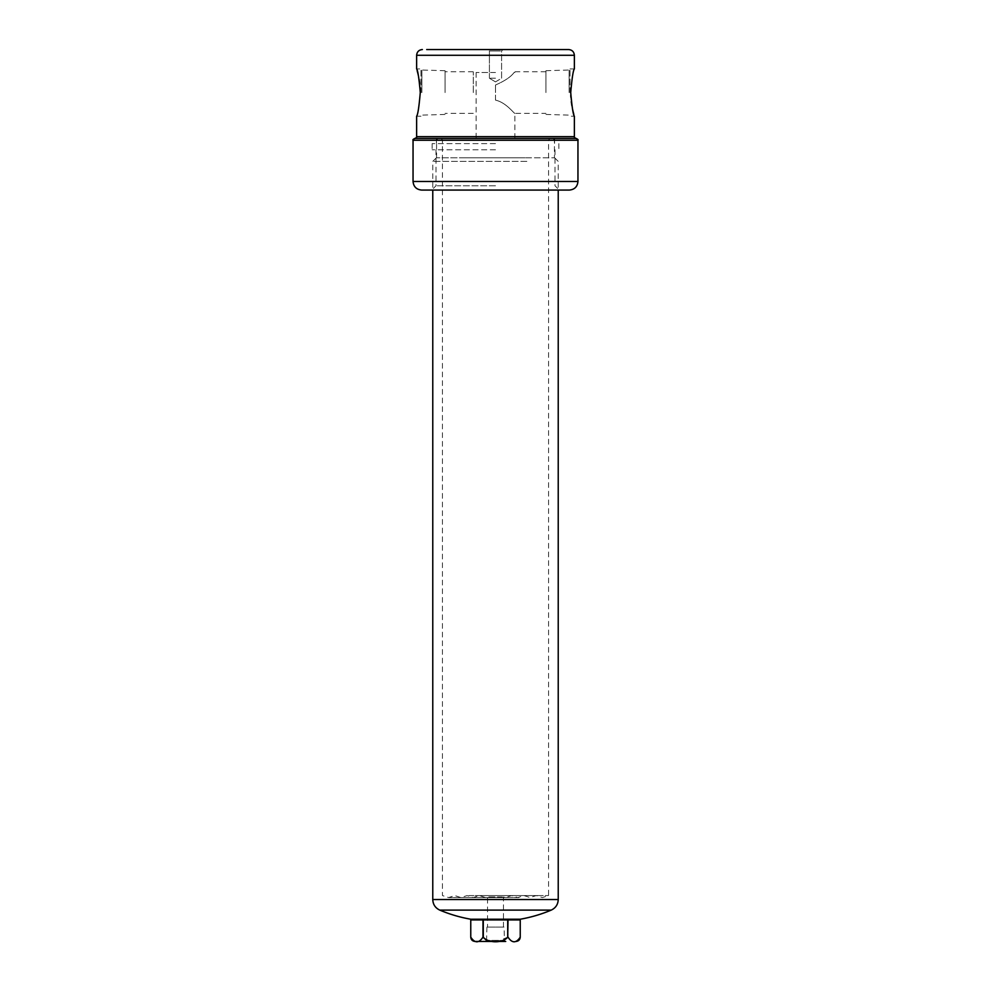 <?xml version="1.0" encoding="UTF-8"?>
<svg xmlns="http://www.w3.org/2000/svg" width="991" height="991" viewBox="0 0 991 991"><rect width="100%" height="100%" fill="white"/><g stroke="black" fill="none" stroke-linecap="round" stroke-linejoin="round"><path stroke-width="0.74" stroke-dasharray="4.96 3.72" d="M420.977 92.572L420.977 68.912L420.977 92.572M421.893 92.572L421.893 70.014L421.893 92.572M445.058 92.572L445.058 70.708L445.058 92.572M473.277 92.572L473.277 71.786L473.277 92.572M570.023 92.572L570.023 68.912L570.023 92.572M569.107 92.572L569.107 70.014L569.107 92.572M545.942 92.572L545.942 70.708L545.942 92.572M495.5 100.116C506.215 102.42 514.18 113.854 514.862 113.346C514.218 113.891 506.215 102.42 495.5 100.116C506.215 102.42 514.18 113.854 514.862 113.346C514.218 113.891 506.215 102.42 495.5 100.116L495.5 85.015L495.5 100.116M421.658 190.074L569.342 190.074M495.5 185.775L435.99 185.775L495.5 185.775M420.271 92.572L420.221 89.946M420.122 87.84L419.713 83.455M419.119 79.391L418.437 75.861M417.161 70.72L416.629 68.912L420.977 68.912M570.729 92.572L570.779 95.186M570.878 97.304L571.287 101.689M571.881 105.74L572.563 109.27M573.839 114.411L574.371 116.232L570.023 116.232M568.636 49.55L487.968 49.55L503.032 49.55L487.968 49.55L489.405 50.987L495.5 50.987L489.405 50.987L495.5 50.987L489.405 50.987L487.968 49.55M495.5 78.227L489.405 78.227L495.5 78.227M576.155 138.455L414.845 138.455M495.5 149.777L432.15 149.777L495.5 149.777M495.5 143.621L432.15 143.621L495.5 143.621M495.5 138.455L436.424 138.455L495.5 138.455M495.5 72.492L476.138 72.492L495.5 72.492M495.5 85.015C504.828 80.965 511.022 76.79 514.106 72.492C511.046 76.765 504.853 80.94 495.5 85.015L495.5 92.572L495.5 85.015M432.448 49.55L426.712 49.55M564.288 49.55L560.324 49.55M514.106 72.492L514.862 72.492L514.106 72.492M495.5 50.987L501.595 50.987L495.5 50.987M486.829 941.45L505.521 941.45L504.456 940.385L486.544 940.385L504.456 940.385L504.06 927.081L486.94 927.081L504.06 927.081M502.412 896.929L487.522 896.929L502.412 896.929M488.588 927.081L503.478 927.081L488.588 927.081M465.931 157.817L554.65 157.817L465.931 157.817M526.865 161.397L432.77 161.397L526.865 161.397M522.74 138.455L441.007 138.455L522.74 138.455M466.749 138.455L552.99 138.455L466.749 138.455M500.48 897.573L485.54 897.573L500.48 897.573M487.448 895.567L511.616 895.567L487.448 895.567M506.636 897.573L473.227 897.573L506.636 897.573M481.292 895.567L523.929 895.567L481.292 895.567M512.793 897.573L460.914 897.573L512.793 897.573M475.135 895.567L536.242 895.567L475.135 895.567M518.95 897.573L448.601 897.573L518.95 897.573M468.978 895.567L548.556 895.567L468.978 895.567M524.957 157.817L436.573 157.817L524.957 157.817M439.781 910.11L551.219 910.11M470.762 919.227L520.238 919.227M475.061 941.45L505.72 941.45M470.762 937.152C474.85 943.321 478.926 943.321 482.976 937.152L482.976 919.945L470.762 919.945M520.238 937.152L520.238 919.945L508.024 919.945L508.024 937.152C512.099 943.321 516.175 943.321 520.238 937.152M486.544 940.36L497.928 941.277L507.714 937.152L507.714 919.945L483.286 919.945L482.976 937.152M507.714 919.945L483.286 919.945L507.714 919.945M508.024 919.945L520.238 919.945L508.024 919.945M574.371 136.659L416.629 136.659M413.049 140.251L577.951 140.251M577.951 181.477L413.049 181.477M416.629 55.285L574.371 55.285M468.978 139.892L548.556 139.892L468.978 139.892M524.957 139.892L436.573 139.892L524.957 139.892M432.77 899.543L558.23 899.543M445.058 114.436L421.893 115.129L420.977 116.034M473.277 113.346L445.058 113.346M545.942 114.436L569.107 115.129L570.023 116.034M514.862 138.455L514.862 113.346L545.942 113.346M435.99 149.777L435.99 185.775L431.692 190.074M489.405 78.227L489.405 50.987L489.405 78.227L495.5 81.894L489.405 78.227M432.15 143.621L432.15 149.777M436.424 138.455L436.424 143.621M476.138 72.492L476.138 138.455M554.576 138.455L554.576 143.621M558.85 143.621L558.85 149.777M555.01 149.777L555.01 185.775L559.308 190.074M495.5 81.894L501.595 78.227L501.595 50.987L503.032 49.55L501.595 50.987L501.595 78.227L495.5 81.894M574.371 68.912L570.023 68.912M416.629 116.232L420.977 116.232M545.942 71.786L514.862 71.786L514.862 72.492M545.942 70.708L569.107 70.014L570.023 69.097M473.277 71.786L445.058 71.786M445.058 70.708L421.893 70.014L420.977 69.097M486.94 927.081L486.544 940.385L485.479 941.45M441.007 138.455L442.444 139.892L442.444 895.567L448.601 897.573L454.758 895.567L460.914 897.573L467.071 895.567L473.227 897.573L479.384 895.567L485.54 897.573L487.522 896.929L487.522 927.081M436.35 157.817L432.77 161.397L432.77 190.074M436.573 157.817L436.573 139.892L438.01 138.455M503.478 927.081L503.478 896.929L505.46 897.573L511.616 895.567L517.773 897.573L523.929 895.567L530.086 897.573L536.242 895.567L542.399 897.573L548.556 895.567L548.556 139.892L549.993 138.455M554.65 157.817L558.23 161.397L558.23 190.074M552.99 138.455L554.427 139.892L554.427 157.817"/><path stroke-width="1.49" d="M420.221 89.946L420.122 87.84M419.713 83.455L419.119 79.391M418.437 75.861L417.744 72.925M417.731 72.876L417.161 70.72M420.271 92.572C419.032 78.19 417.818 70.299 416.629 68.912C417.818 70.299 419.032 78.178 420.271 92.572C419.032 106.954 417.818 114.832 416.629 116.232C417.818 114.832 419.032 106.941 420.271 92.572C419.032 106.954 417.818 114.832 416.629 116.232C417.818 114.832 419.032 106.941 420.271 92.572M570.779 95.186L570.878 97.304M571.287 101.689L571.881 105.74M572.563 109.27L573.256 112.206M573.269 112.256L573.839 114.411M570.729 92.572C571.968 106.941 573.182 114.832 574.371 116.232C573.182 114.845 571.968 106.954 570.729 92.572C571.968 78.19 573.182 70.299 574.371 68.912C573.182 70.299 571.968 78.19 570.729 92.572C571.968 78.19 573.182 70.299 574.371 68.912C573.182 70.299 571.968 78.19 570.729 92.572M416.629 116.232L416.629 136.659C417.087 137.105 416.493 137.699 414.845 138.455L576.155 138.455C577.803 139.198 578.397 139.793 577.951 140.251L413.049 140.251L413.049 181.477L577.951 181.477C577.443 186.692 574.569 189.566 569.342 190.074L421.658 190.074C416.431 189.566 413.557 186.692 413.049 181.477M426.712 49.55L568.636 49.55C572.117 49.884 574.024 51.805 574.371 55.285L416.629 55.285L416.629 68.912M487.968 49.55L432.448 49.55M560.113 49.55L564.288 49.55M470.762 919.227L520.238 919.227A143.398 143.398 0 0 0 551.219 910.11L439.781 910.11A143.398 143.398 0 0 0 470.762 919.227L470.762 937.152C471.022 939.765 472.459 941.19 475.061 941.45L505.72 941.45M507.714 937.152C502.883 943.333 488.067 943.308 483.286 937.152L483.286 919.945L507.714 919.945L507.714 937.152L508.024 919.945L520.238 919.945L520.238 937.152C516.15 943.321 512.074 943.321 508.024 937.152M470.762 919.945L482.976 919.945L482.976 937.152C478.901 943.321 474.825 943.321 470.762 937.152M482.976 937.152L486.544 940.36M505.521 941.45L486.829 941.45M416.629 136.659L574.371 136.659C573.913 137.105 574.507 137.699 576.155 138.455M558.23 190.074L558.23 899.543L432.77 899.543C432.993 904.473 435.322 907.991 439.781 910.11M520.238 919.227L520.238 937.152C519.978 939.765 518.541 941.19 515.939 941.45M577.951 140.251L577.951 181.477M574.371 55.285L574.371 68.912M574.371 116.232L574.371 136.659M416.629 55.285C416.976 51.805 418.883 49.884 422.364 49.55M413.049 140.251C412.603 139.793 413.197 139.198 414.845 138.455M432.77 190.074L432.77 899.543M558.23 899.543C558.007 904.473 555.678 907.991 551.219 910.11"/></g></svg>
